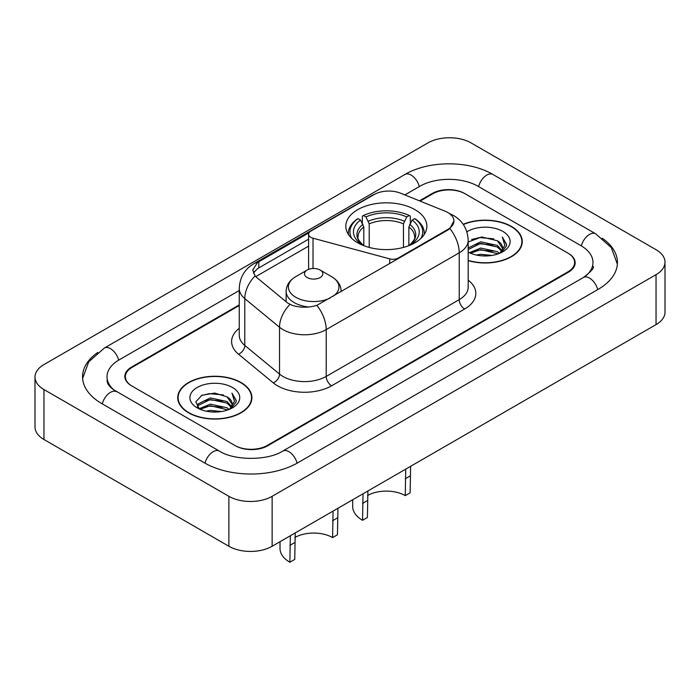 <?xml version="1.0" encoding="UTF-8"?>
<svg xmlns="http://www.w3.org/2000/svg" width="700" height="700" viewBox="0 0 700 700"><rect width="100%" height="100%" fill="white"/><g stroke="black" fill="none" stroke-linecap="round" stroke-linejoin="round"><path stroke-width="1.05" d="M398.361 258.598L398.361 257.985A7.647 4.419 180 0 1 389.725 258.86L313.023 238.21A7.647 4.419 180 0 1 310.844 237.335A7.647 4.419 180 0 1 308.604 234.211A7.647 4.419 180 0 1 310.844 231.088L374.15 194.539A20.65 11.917 0 0 1 400.584 193.209L445.113 211.207A20.65 11.917 0 0 1 447.869 212.537A20.65 11.917 0 0 1 453.915 220.972L449.873 228.559L447.869 230.011L316.855 305.358C308.674 307.825 300.493 307.825 292.303 305.358L287.665 303.012L256.489 277.305L255.106 275.896L252.761 269.946L257.469 262.553L309.041 232.75M414.995 209.668A40.53 23.397 0 0 0 370.825 204.601A40.53 23.397 0 0 0 345.809 226.214A40.53 23.397 0 0 0 357.674 242.76A40.53 23.397 0 0 0 401.844 247.835A40.53 23.397 0 0 0 426.86 226.214A40.53 23.397 0 0 0 414.995 209.668M398.361 257.985L447.869 229.399A20.65 11.917 0 0 0 453.915 220.972L453.915 220.999M239.251 305.515L132.09 367.377A22.942 13.248 0 0 0 125.379 376.749A22.942 13.248 0 0 0 132.09 386.111L234.832 445.428A22.942 13.248 0 0 0 267.269 445.428L567.91 271.854A22.942 13.248 0 0 0 574.621 262.491A22.942 13.248 0 0 0 567.91 253.129L465.168 193.812A22.942 13.248 0 0 0 432.731 193.812L420.105 201.101M585.349 276.299A41.291 23.844 0 0 0 592.979 262.491A41.291 23.844 0 0 0 580.886 245.63L478.144 186.322A41.291 23.844 0 0 0 419.755 186.322L404.845 194.924M239.251 290.526L119.114 359.887A41.291 23.844 0 0 0 107.021 376.749A41.291 23.844 0 0 0 114.651 390.547M228.882 496.309A30.59 17.657 0 0 0 272.134 496.309L656.04 274.662A30.59 17.657 0 0 0 665 262.176A30.59 17.657 0 0 0 656.04 249.69L471.117 142.931A30.59 17.657 0 0 0 427.866 142.931L43.96 364.569A30.59 17.657 0 0 0 35 377.055A30.59 17.657 0 0 0 43.96 389.55L228.882 496.309L228.882 546.262A30.59 17.657 0 0 0 272.134 546.262L656.04 324.616A30.59 17.657 0 0 0 665 312.13L665 262.176M35 377.055L35 427.009A30.59 17.657 0 0 0 43.96 439.495L228.882 546.262M97.764 352.467A65.765 37.966 0 0 0 82.556 376.749A65.765 37.966 0 0 0 101.815 403.594L204.549 462.91A65.765 37.966 0 0 0 297.553 462.91L598.185 289.336A65.765 37.966 0 0 0 617.444 262.491A65.765 37.966 0 0 0 602.236 238.21M468.186 260.61A37.091 21.411 0 0 0 522.261 241.579A37.091 21.411 0 0 0 511.403 226.432A37.091 21.411 0 0 0 463.19 224.332M241.045 382.524A37.091 21.411 0 0 0 200.629 377.877A37.091 21.411 0 0 0 177.739 397.661A37.091 21.411 0 0 0 188.597 412.808A37.091 21.411 0 0 0 229.014 417.445A37.091 21.411 0 0 0 251.912 397.661A37.091 21.411 0 0 0 241.045 382.524M178.115 399.595A37.091 21.411 0 0 0 177.992 400.164M253.391 273.017L257.469 268.704L308.604 239.172M239.251 304.885L131.556 367.071A22.942 13.248 0 0 0 124.836 376.434A22.942 13.248 0 0 0 131.556 385.796L235.366 445.734A22.942 13.248 0 0 0 267.811 445.734L568.444 272.169A22.942 13.248 0 0 0 575.164 262.806A22.942 13.248 0 0 0 568.444 253.435L464.634 193.498A22.942 13.248 0 0 0 432.189 193.498L419.475 200.839M251.659 400.164A37.091 21.411 0 0 0 251.527 399.595M522.008 244.072A37.091 21.411 0 0 0 521.885 243.504M468.186 260.356A36.706 21.192 0 0 0 521.885 241.579A36.706 21.192 0 0 0 511.131 226.59A36.706 21.192 0 0 0 463.339 224.543M476.481 255.071L480.707 254.31L491.942 255.43M481.425 255.806L486.929 255.938M469.446 252.682L480.707 248.062L497.403 251.685L499.511 253.356M470.523 253.216L480.707 249.629L498.242 253.838M468.186 248.526L468.484 247.835L480.707 241.824L497.403 245.446L501.865 250.416M468.186 250.084L468.484 249.401L480.707 243.381L497.403 247.004L501.463 251.16M499.608 253.312A17.29 9.984 0 0 0 502.46 247.818A17.29 9.984 0 0 0 497.403 240.765L502.451 248.194M468.186 252.105A24.929 14.394 0 0 0 502.81 251.755A24.929 14.394 0 0 0 502.81 231.394A24.929 14.394 0 0 0 466.856 231.814M497.403 240.765L481.722 236.976L468.186 241.999M501.296 252.56L506.433 245.98L506.599 244.44L502.32 237.02L504.823 245.324L499.879 253.199M502.32 237.02L506.599 244.737M471.625 239.514L479.631 237.562L493.727 238.84M474.469 244.79L479.631 243.801L493.211 244.93M474.469 251.029L479.631 250.049L493.211 251.178M188.869 412.65A36.706 21.192 0 0 0 228.865 417.244A36.706 21.192 0 0 0 251.527 397.661A36.706 21.192 0 0 0 240.774 382.681A36.706 21.192 0 0 0 200.778 378.088A36.706 21.192 0 0 0 178.115 397.661A36.706 21.192 0 0 0 188.869 412.65M206.133 411.154L210.35 410.392L221.585 411.521M211.067 411.898L216.58 412.02M199.097 408.765L210.35 404.154L227.045 407.776L229.162 409.439M200.165 409.308L210.35 405.711L227.885 409.92M197.697 407.479L198.126 403.926L210.35 397.906L227.045 401.529L231.516 406.507M197.601 407.033L198.126 405.484L210.35 399.473L227.045 403.095L231.114 407.251M229.25 409.404A17.29 9.984 0 0 0 232.111 403.909A17.29 9.984 0 0 0 227.045 396.848L232.094 404.285M232.453 387.485A24.929 14.394 0 0 0 197.19 387.485A24.929 14.394 0 0 0 197.19 407.838A24.929 14.394 0 0 0 232.453 407.838A24.929 14.394 0 0 0 232.453 387.485M227.045 396.848L214.725 393.067L201.968 395.264L195.808 401.8L199.308 408.931M230.939 408.642L236.084 402.071L236.25 400.531L231.963 393.102L234.465 401.406L229.53 409.29M231.963 393.102L236.241 400.829M201.268 395.605L209.274 393.645L223.37 394.931M204.111 400.873L209.274 399.892L222.854 401.021M204.111 407.12L209.274 406.14L222.854 407.26M410.611 466.314L410.13 492.817L405.256 495.626A26.766 15.453 0 0 0 367.535 495.556M367.902 490.971L367.412 517.475L362.547 520.293L363.037 493.78M405.256 495.626L405.746 469.123M363.808 245.665L363.808 226.993L360.535 220.062A32.883 18.988 0 0 0 360.535 243.609L359.922 243.959M362.355 223.195L362.355 216.116L363.44 215.495A36.4 21.017 0 0 1 409.229 215.495L406.726 216.939A32.883 18.988 0 0 0 365.942 216.939L369.215 223.869L369.215 247.424M403.454 247.424L403.454 223.869L406.726 216.939M351.785 238.446A36.4 21.017 0 0 1 358.033 218.619L356.947 219.24A37.931 21.901 0 0 0 348.408 233.082A37.931 21.901 0 0 0 348.495 234.596M409.229 215.495L410.314 216.116L410.314 223.195M358.033 218.619L360.535 220.062M365.942 216.939L363.44 215.495M360.535 243.609L363.545 245.56M424.174 234.596A37.931 21.901 0 0 0 424.261 233.082A37.931 21.901 0 0 0 415.721 219.24L414.636 218.619A36.4 21.017 0 0 1 420.884 238.446M412.746 243.959L412.134 243.609A32.883 18.988 0 0 0 412.134 220.062L414.636 218.619M409.132 245.56L412.134 243.609M412.134 220.062L408.861 226.993L408.861 245.665M352.686 499.756L352.686 506.555A33.644 19.425 0 0 0 362.547 520.293M337.942 508.27L337.453 534.774L332.588 537.582A26.766 15.453 0 0 0 294.866 537.512M295.234 532.928L294.744 559.431L289.87 562.249L290.36 535.736M332.588 537.582L333.078 511.079M341.189 291.358L341.189 291.602A27.527 15.89 0 0 0 341.189 291.358C340.988 285.233 337.776 280.324 331.546 276.623L320.154 270.043A9.179 5.294 0 0 0 307.178 270.043A9.179 5.294 0 0 0 307.178 277.533A9.179 5.294 0 0 0 320.154 277.533A9.179 5.294 0 0 0 320.154 270.043L331.546 276.623A25.287 14.604 0 0 1 333.209 296.205M280.017 541.712L280.017 548.511A33.644 19.425 0 0 0 289.87 562.249M447.869 229.399L447.869 230.011M389.725 263.585L389.725 258.86M313.023 268.502L313.023 238.21M297.089 463.173A12.232 7.061 -120 0 0 282.783 451.062C267.741 460.793 234.36 460.793 219.319 451.062L112.971 389.358C109.891 386.803 108.071 384.659 107.529 382.926L107.021 380.494M205.013 463.173A12.232 7.061 -60 0 1 219.319 451.062M102.279 403.856A12.232 7.061 -60 0 1 116.585 391.746M82.618 378.473L88.707 361.83L104.353 348.049A12.232 7.061 60 0 1 118.659 360.159M104.353 348.049L404.985 174.475A12.232 7.061 60 0 1 419.291 186.585M404.985 174.475C428.846 160.282 469.052 160.282 492.914 174.475A12.232 7.061 120 0 0 478.608 186.585M492.914 174.475L595.648 233.791A12.232 7.061 120 0 0 581.341 245.901M597.721 289.608A12.232 7.061 -120 0 0 583.415 277.498L282.783 451.062M272.134 546.262L272.134 496.309M43.96 439.495L43.96 389.55M656.04 324.616L656.04 274.662M468.186 280.149A38.238 22.076 180 0 1 464.634 309.006L331.616 385.796A7.647 4.419 60 0 1 326.209 376.434L459.226 299.644A30.59 17.657 0 0 0 468.186 287.149L468.186 240.328A30.59 17.657 180 0 1 459.226 252.814A26.766 15.453 -120 0 0 449.873 228.559M331.616 385.796A38.238 22.076 180 0 1 277.541 385.796A38.238 22.076 180 0 1 273.262 382.856L238.525 354.209A38.238 22.076 180 0 1 239.251 328.3M282.949 376.434A30.59 17.657 0 0 0 326.209 376.434L326.209 329.604A30.59 17.657 180 0 1 282.949 329.604A30.59 17.657 180 0 1 279.527 327.25L244.79 298.602A30.59 17.657 180 0 1 239.251 288.479L239.251 335.309A30.59 17.657 0 0 0 244.79 345.433L279.527 374.08A30.59 17.657 0 0 0 282.949 376.434M468.186 240.328C467.661 229.329 462.831 221.077 453.679 215.582L449.82 213.701A26.766 12.53 112 0 0 449.461 213.57M316.855 305.358A26.766 15.453 60 0 1 326.209 329.604L459.226 252.814L459.226 299.644A7.647 4.419 60 0 0 464.634 309.006M257.469 262.553A26.766 15.453 -120 0 0 253.759 263.743C244.606 269.229 239.776 277.48 239.251 288.479M253.759 263.743L371.901 195.528A26.766 15.453 60 0 1 373.922 194.67M255.106 275.896A26.766 17.902 129.5 0 0 244.79 298.602L244.79 345.433A7.647 5.119 -50.5 0 1 238.525 354.209M289.949 304.43A26.766 17.902 129.5 0 0 279.527 327.25L279.527 374.08A7.647 5.119 -50.5 0 1 273.262 382.856M255.754 276.631L308.604 246.12M254.336 271.425A20.65 11.917 -120 0 0 253.444 273.158M258.808 261.748L258.808 267.925M363.808 226.993A28.289 16.336 0 0 0 358.041 236.871C357.271 238.315 358.969 241.062 363.151 245.105M403.454 223.869A28.289 16.336 0 0 0 369.215 223.869M363.011 224.324A29.409 16.984 0 0 0 363.011 245.009M404.25 221.2A29.409 16.984 0 0 0 368.419 221.2M409.658 245.009A29.409 16.984 0 0 0 409.658 224.324M409.526 245.105C413.7 241.071 415.398 238.324 414.627 236.871A28.289 16.336 0 0 0 408.861 226.993M367.412 500.614L362.547 503.423M410.13 475.956L405.256 478.765M286.134 301.744L286.134 291.358C286.335 285.233 289.555 280.324 295.785 276.623A25.287 14.604 0 0 0 295.785 297.273A25.287 14.604 0 0 0 329.709 298.235M286.134 291.358A27.527 15.89 0 0 0 294.201 302.601A27.527 15.89 0 0 0 308.866 307.011M294.744 542.57L289.87 545.379M337.453 517.913L332.588 520.721M308.604 269.369L308.604 234.211M617.383 264.215L611.293 247.581L595.648 233.791M592.979 266.236C594.685 267.479 591.491 271.233 583.415 277.498M371.901 195.528L376.801 193.244M521.885 244.641L521.885 241.579M251.527 400.733L251.527 397.661M197.54 407.304L197.54 406.254M178.115 400.733L178.115 397.661M348.408 234.465L348.408 233.082M424.261 234.465L424.261 233.082M307.178 270.043L295.785 276.623"/></g></svg>
